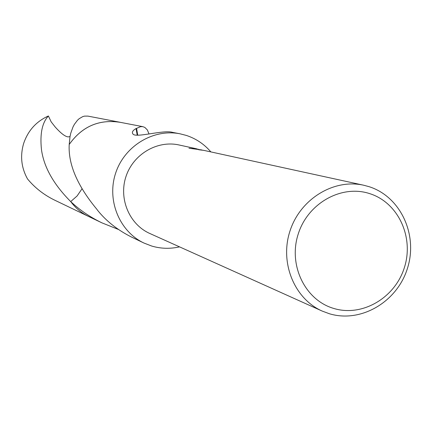 <?xml version="1.0" encoding="UTF-8"?>
<svg xmlns="http://www.w3.org/2000/svg" width="432" height="432" viewBox="0 0 432 432"><rect width="100%" height="100%" fill="white"/><g stroke="black" fill="none" stroke-linecap="round" stroke-linejoin="round"><path stroke-width="0.65" d="M369.252 186.732C400.669 196.765 418.208 234.916 407.452 268.348C397.154 301.925 360.92 323.314 329.373 313.74L322.207 311.078C294.192 298.717 279.445 262.429 290.088 230.704C300.418 198.871 333.871 178.492 363.739 185.236L369.252 186.732M369.868 193.682C398.261 202.7 414.158 237.2 404.422 267.457C395.102 297.837 362.308 317.153 333.823 308.464C305.203 300.235 288.144 265.399 298.118 234.36C307.665 203.186 341.62 184.21 369.868 193.682M118.4 229.451L101.909 222.847C89.942 217.021 79.547 209.936 70.713 201.577L77.08 195.988L81.886 188.978M89.419 216.848L88.522 216.427C81.421 212.971 75.481 208.019 70.713 201.577L70.702 201.587C53.514 184.291 43.762 166.903 41.45 149.418C39.847 133.812 42.158 122.666 48.389 115.97L51.165 121.846L55.156 126.949C60.955 133.439 65.345 136.76 68.332 136.906L70.016 136.566M179.534 246.861C170.154 249.01 160.871 248.735 151.691 246.04L143.915 243.027C119.394 231.439 106.58 200.194 115.646 173.129C124.47 145.984 153.365 128.509 179.971 133.79L172.6 132.376C163.62 129.568 135.702 138.256 132.97 134.023C131.625 132.322 132.656 130.502 136.058 128.569L140.638 126.646L142.862 126.668L144.833 127.418L147.355 129.94L148.991 133.915M179.971 133.79L186.354 135.432C196.025 138.64 204.201 144.131 210.87 151.913M363.739 185.236L203.785 150.368L198.623 149.737L203.326 150.293M201.857 149.947L188.962 148.23L198.293 149.202M136.058 128.569L137.214 135.216M137.732 135.227L136.598 128.482M120.312 122.337C99.095 119.032 82.058 126.414 69.206 144.488L69.212 144.482C81.848 126.641 98.653 119.216 119.621 122.191L87.89 116.105L84.467 116.127L82.701 116.64L79.18 118.692L77.485 120.242L74.363 124.384L72.997 126.959L70.794 133.083L70.011 136.598L69.212 144.493C81.859 126.652 98.663 119.221 119.637 122.207L142.862 126.668M69.212 144.493C68.11 164.192 77.366 185.841 96.989 209.439L97.173 209.785C105.953 220.93 117.574 230.11 132.041 237.319L143.915 243.027M89.159 216.724C81.772 213.268 75.622 208.219 70.708 201.577C75.47 208.024 81.41 212.971 88.522 216.427L101.909 222.847M322.207 311.078L149.796 233.474C129.384 224.451 118.514 198.769 125.977 176.537C133.213 154.235 157.232 140.071 179.005 144.968L196.814 148.851M88.522 216.427L54.508 200.075C43.864 194.854 34.879 187.817 27.545 178.972C21.308 167.783 20.007 155.963 23.641 143.494C27.967 130.658 36.212 121.484 48.389 115.97M119.621 122.191L120.593 122.391"/></g></svg>
